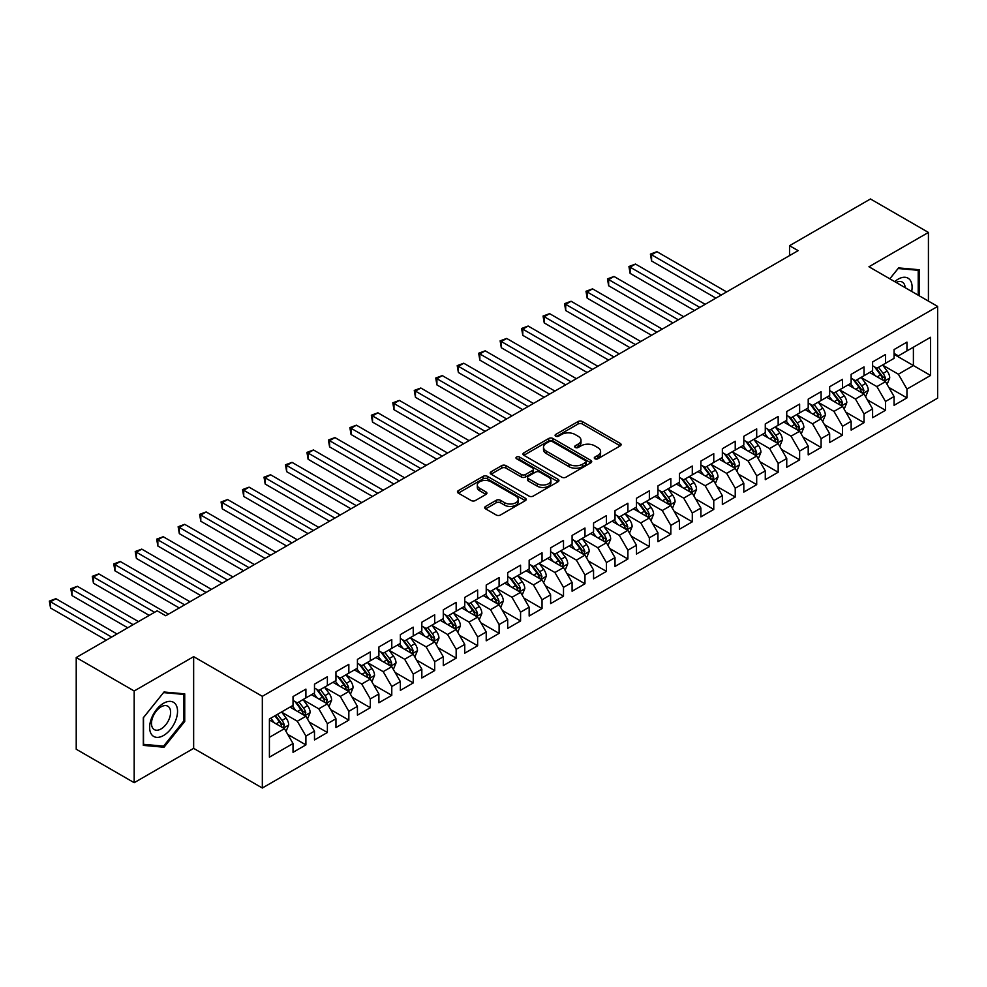 <?xml version="1.0" encoding="UTF-8"?>
<svg xmlns="http://www.w3.org/2000/svg" width="987" height="987" viewBox="0 0 987 987"><rect width="100%" height="100%" fill="white"/><g stroke="black" fill="none" stroke-linecap="round" stroke-linejoin="round"><path stroke-width="1.48" d="M594.902 458.77A2.085 1.209 0 0 0 597.851 458.77L620.243 445.853A2.986 1.715 0 0 0 621.107 444.631A2.986 1.715 0 0 0 620.243 443.41L582.305 421.523A2.986 1.715 0 0 0 578.098 421.523L555.706 434.44A2.085 1.209 0 0 0 555.101 435.292A2.085 1.209 0 0 0 555.706 436.143A2.085 1.209 0 0 0 558.654 436.143L561.554 434.477A9.537 5.503 0 0 1 575.039 434.477L578.197 436.303A9.537 5.503 0 0 1 580.998 440.19A9.537 5.503 0 0 1 578.197 444.088L575.31 445.754A2.085 1.209 0 0 0 574.693 446.605A2.085 1.209 0 0 0 575.31 447.456A2.085 1.209 0 0 0 578.259 447.456L581.158 445.791A9.537 5.503 0 0 1 594.643 445.791L597.801 447.617A9.537 5.503 0 0 1 600.589 451.503A9.537 5.503 0 0 1 597.801 455.402L594.902 457.067A2.085 1.209 0 0 0 594.285 457.919A2.085 1.209 0 0 0 594.902 458.77L594.902 457.067M485.604 506.43A2.986 1.715 0 0 0 484.728 507.639A2.986 1.715 0 0 0 485.604 508.86L496.239 515.004A2.986 1.715 0 0 0 500.458 515.004L525.318 500.643A2.986 1.715 0 0 0 526.194 499.434A2.986 1.715 0 0 0 525.318 498.213L487.393 476.326A2.986 1.715 0 0 0 483.174 476.326L458.313 490.675A2.986 1.715 0 0 0 457.437 491.896A2.986 1.715 0 0 0 458.313 493.105L471.169 500.532A2.986 1.715 0 0 0 475.376 500.532L486.023 494.388A2.986 1.715 0 0 0 486.899 493.167A2.986 1.715 0 0 0 486.023 491.958L479.645 488.269A7.97 4.602 0 0 1 477.313 485.012A7.97 4.602 0 0 1 482.236 480.768A7.97 4.602 0 0 1 490.921 481.767L515.893 496.177A7.97 4.602 0 0 1 518.224 499.434A7.97 4.602 0 0 1 513.302 503.691A7.97 4.602 0 0 1 504.616 502.691L500.458 500.286A2.986 1.715 0 0 0 496.239 500.286L485.604 506.43L485.604 508.86M134.183 690.986L134.183 782.691L193.649 748.368L193.649 656.651L134.183 690.986L76.221 657.527L157.155 610.805L165.742 615.752L798.125 250.649L789.538 245.701L789.538 255.608M193.649 656.651L262.332 696.316L937.65 306.426L937.65 398.131L262.332 788.021L262.332 696.316M928.422 301.097L928.422 232.438L868.955 266.761L937.65 306.426M928.422 232.438L870.46 198.979L789.538 245.701M561.763 477.177A2.986 1.715 0 0 0 565.983 477.177L590.843 462.817A2.986 1.715 0 0 0 591.719 461.595A2.986 1.715 0 0 0 590.843 460.386L552.917 438.487A2.986 1.715 0 0 0 548.71 438.487L523.838 452.848A2.986 1.715 0 0 0 522.974 454.057A2.986 1.715 0 0 0 523.838 455.278L561.763 477.177M517.41 459.226A2.085 1.209 0 0 1 519.52 459.523L519.52 457.043L558.074 479.3A2.986 1.715 0 0 1 558.95 480.521A2.986 1.715 0 0 1 558.074 481.73L533.214 496.091A2.986 1.715 0 0 1 529.007 496.091L491.082 474.192L501.717 468.097L501.717 465.617L491.082 471.761A2.986 1.715 0 0 0 490.206 472.97A2.986 1.715 0 0 0 491.082 474.192L491.082 471.761M501.717 468.097A2.986 1.715 0 0 1 505.936 468.097L505.936 465.617A2.986 1.715 0 0 0 501.717 465.617M505.936 465.617L521.309 474.5A2.986 1.715 0 0 0 525.528 474.5L532.585 470.417A2.986 1.715 0 0 0 533.461 469.207A2.986 1.715 0 0 0 532.585 467.986L516.571 458.745A2.085 1.209 0 0 1 515.967 457.894A2.085 1.209 0 0 1 517.25 456.784A2.085 1.209 0 0 1 519.52 457.043M894.074 354.382L913.394 365.535L913.394 347.202L930.568 337.283L906.954 350.916L906.954 342.119L894.074 349.558L894.074 358.355L885.487 363.315L885.487 354.506L872.607 361.945L872.607 370.742L864.02 375.702L864.02 366.905L851.139 374.344L851.139 383.141L842.553 388.101L842.553 379.292L829.672 386.731L829.672 395.528L821.085 400.488L821.085 391.691L808.205 399.13L808.205 407.927L799.63 412.887L799.63 404.078L786.75 411.517L786.75 420.314L778.163 425.274L778.163 416.477L765.283 423.916L765.283 432.713L756.696 437.673L756.696 428.864L743.816 436.303L743.816 445.1L735.229 450.06L735.229 441.263L722.348 448.703L722.348 457.499L713.761 462.459L713.761 453.65L700.881 461.089L700.881 469.886L692.294 474.846L692.294 466.049L679.414 473.489L679.414 482.285L670.827 487.245L670.827 478.436L657.947 485.875L657.947 494.672L649.36 499.632L649.36 490.835L636.479 498.275L636.479 507.071L627.892 512.031L627.892 503.234L615.012 510.661L615.012 519.458L606.437 524.418L606.437 515.621L593.557 523.061L593.557 531.857L584.97 536.817L584.97 528.02L572.09 535.447L572.09 544.244L563.503 549.204L563.503 540.407L550.623 547.847L550.623 556.643L542.036 561.603L542.036 552.806L529.155 560.234L529.155 569.03L520.568 573.99L520.568 565.193L507.688 572.633L507.688 581.429L499.101 586.389L499.101 577.592L486.221 585.02L486.221 593.829L477.634 598.776L477.634 589.979L464.754 597.419L464.754 606.215L456.167 611.175L456.167 602.378L443.286 609.806L443.286 618.615L434.699 623.562L434.699 614.765L421.831 622.205L421.831 631.001L413.245 635.961L413.245 627.164L400.364 634.592L400.364 643.401L391.777 648.348L391.777 639.551L378.897 646.991L378.897 655.787L370.31 660.747L370.31 651.951L357.43 659.378L357.43 668.187L348.843 673.134L348.843 664.337L335.962 671.777L335.962 680.574L327.376 685.533L327.376 676.737L314.495 684.164L314.495 692.973L305.908 697.92L305.908 689.123L293.028 696.563L293.028 705.36L269.414 718.992L269.414 757.165L293.028 743.532L284.441 728.665L269.414 719.992M930.568 337.283L930.568 375.455L906.954 389.088L898.367 374.221L882.81 365.227M888.818 387.41L906.954 397.884L906.954 389.088M906.954 397.884L894.074 405.324L894.074 396.527L885.487 401.487L876.9 386.608L861.343 377.626M867.351 399.809L885.487 410.284L885.487 401.487M885.487 410.284L872.607 417.711L872.607 408.914L864.02 413.874L855.433 399.007L839.875 390.013M845.884 412.196L864.02 422.67L864.02 413.874M864.02 422.67L851.139 430.11L851.139 421.313L842.553 426.273L833.966 411.394L818.408 402.412M824.416 424.595L842.553 435.07L842.553 426.273M842.553 435.07L829.672 442.497L829.672 433.7L821.085 438.66L812.498 423.793L796.941 414.799M802.949 436.982L821.085 447.456L821.085 438.66M821.085 447.456L808.205 454.896L808.205 446.099L799.63 451.059L791.043 436.18L775.474 427.198M781.482 449.381L799.63 459.856L799.63 451.059M799.63 459.856L786.75 467.283L786.75 458.486L778.163 463.446L769.576 448.579L754.006 439.585M760.015 461.768L778.163 472.242L778.163 463.446M778.163 472.242L765.283 479.682L765.283 470.885L756.696 475.845L748.109 460.966L732.539 451.984M738.56 474.167L756.696 484.642L756.696 475.845M756.696 484.642L743.816 492.081L743.816 483.272L735.229 488.232L726.642 473.365L711.072 464.371M717.093 486.566L735.229 497.029L735.229 488.232M735.229 497.029L722.348 504.468L722.348 495.671L713.761 500.631L705.174 485.752L689.617 476.77M695.625 498.953L713.761 509.428L713.761 500.631M713.761 509.428L700.881 516.867L700.881 508.058L692.294 513.018L683.707 498.151L668.15 489.157M674.158 511.352L692.294 521.815L692.294 513.018M692.294 521.815L679.414 529.254L679.414 520.457L670.827 525.417L662.24 510.538L646.682 501.556M652.691 523.739L670.827 534.214L670.827 525.417M670.827 534.214L657.947 541.653L657.947 532.844L649.36 537.804L640.773 522.937L625.215 513.943M631.224 536.138L649.36 546.601L649.36 537.804M649.36 546.601L636.479 554.04L636.479 545.243L627.892 550.203L619.305 535.324L603.748 526.342M609.756 548.525L627.892 559L627.892 550.203M627.892 559L615.012 566.439L615.012 557.63L606.437 562.59L597.851 547.723L582.281 538.729M588.289 560.924L606.437 571.387L606.437 562.59M606.437 571.387L593.557 578.826L593.557 570.03L584.97 574.989L576.383 560.11L560.813 551.128M566.822 573.311L584.97 583.786L584.97 574.989M584.97 583.786L572.09 591.225L572.09 582.416L563.503 587.376L554.916 572.509L539.346 563.528M545.367 585.71L563.503 596.173L563.503 587.376M563.503 596.173L550.623 603.612L550.623 594.816L542.036 599.775L533.449 584.896L517.879 575.914M523.9 598.097L542.036 608.572L542.036 599.775M542.036 608.572L529.155 616.011L529.155 607.202L520.568 612.162L511.982 597.295L496.424 588.314M502.432 610.497L520.568 620.959L520.568 612.162M520.568 620.959L507.688 628.398L507.688 619.602L499.101 624.561L490.514 609.682L474.957 600.701M480.965 622.883L499.101 633.358L499.101 624.561M499.101 633.358L486.221 640.797L486.221 631.988L477.634 636.948L469.047 622.081L453.489 613.1M459.498 635.283L477.634 645.745L477.634 636.948M477.634 645.745L464.754 653.184L464.754 644.388L456.167 649.347L447.58 634.468L432.022 625.487M438.031 647.669L456.167 658.144L456.167 649.347M456.167 658.144L443.286 665.583L443.286 656.787L434.699 661.734L426.113 646.867L410.555 637.886M416.563 660.069L434.699 670.543L434.699 661.734M434.699 670.543L421.831 677.97L421.831 669.174L413.245 674.133L404.658 659.254L389.088 650.273M395.096 672.455L413.245 682.93L413.245 674.133M413.245 682.93L400.364 690.369L400.364 681.573L391.777 686.52L383.19 671.653L367.62 662.672M373.629 684.855L391.777 695.329L391.777 686.52M391.777 695.329L378.897 702.756L378.897 693.96L370.31 698.919L361.723 684.04L346.153 675.059M352.174 697.241L370.31 707.716L370.31 698.919M370.31 707.716L357.43 715.156L357.43 706.359L348.843 711.306L340.256 696.44L324.698 687.458M330.707 709.641L348.843 720.115L348.843 711.306M348.843 720.115L335.962 727.542L335.962 718.746L327.376 723.705L318.789 708.826L303.231 699.845M309.239 722.028L327.376 732.502L327.376 723.705M327.376 732.502L314.495 739.942L314.495 731.145L305.908 736.092L297.321 721.226L281.764 712.244M287.772 734.427L305.908 744.901L305.908 736.092M305.908 744.901L293.028 752.328L293.028 743.532M293.028 700.4L297.321 702.88L305.908 697.92M269.414 737.338L284.441 728.665M314.495 688.013L318.789 690.493L327.376 685.533M297.321 721.226L305.908 716.266L290.03 707.099M314.495 731.145L305.908 716.266M335.962 675.614L340.256 678.094L348.843 673.134M318.789 708.826L327.376 703.879L311.485 694.7M335.962 718.746L327.376 703.879M357.43 663.227L361.723 665.707L370.31 660.747M340.256 696.44L348.843 691.48L332.952 682.313M357.43 706.359L348.843 691.48M378.897 650.828L383.19 653.308L391.777 648.348M361.723 684.04L370.31 679.093L354.419 669.914M378.897 693.96L370.31 679.093M400.364 638.441L404.658 640.921L413.245 635.961M383.19 671.653L391.777 666.694L375.887 657.527M400.364 681.573L391.777 666.694M421.831 626.042L426.113 628.522L434.699 623.562M404.658 659.254L413.245 654.307L397.354 645.128M421.831 669.174L413.245 654.307M443.286 613.655L447.58 616.135L456.167 611.175M426.113 646.867L434.699 641.908L418.821 632.741M443.286 656.787L434.699 641.908M464.754 601.256L469.047 603.736L477.634 598.776M447.58 634.468L456.167 629.521L440.288 620.342M464.754 644.388L456.167 629.521M486.221 588.869L490.514 591.349L499.101 586.389M469.047 622.081L477.634 617.122L461.756 607.955M486.221 631.988L477.634 617.122M507.688 576.47L511.982 578.95L520.568 573.99M490.514 609.682L499.101 604.735L483.223 595.556M507.688 619.602L499.101 604.735M529.155 564.083L533.449 566.563L542.036 561.603M511.982 597.295L520.568 592.336L504.678 583.169M529.155 607.202L520.568 592.336M550.623 551.684L554.916 554.163L563.503 549.204M533.449 584.896L542.036 579.937L526.145 570.77M550.623 594.816L542.036 579.937M572.09 539.297L576.383 541.777L584.97 536.817M554.916 572.509L563.503 567.55L547.612 558.383M572.09 582.416L563.503 567.55M593.557 526.898L597.851 529.377L606.437 524.418M576.383 560.11L584.97 555.15L569.08 545.984M593.557 570.03L584.97 555.15M615.012 514.511L619.305 516.991L627.892 512.031M597.851 547.723L606.437 542.764L590.547 533.597M615.012 557.63L606.437 542.764M636.479 502.112L640.773 504.591L649.36 499.632M619.305 535.324L627.892 530.364L612.014 521.198M636.479 545.243L627.892 530.364M657.947 489.725L662.24 492.205L670.827 487.245M640.773 522.937L649.36 517.978L633.481 508.811M657.947 532.844L649.36 517.978M679.414 477.326L683.707 479.805L692.294 474.846M662.24 510.538L670.827 505.578L654.949 496.412M679.414 520.457L670.827 505.578M700.881 464.939L705.174 467.406L713.761 462.459M683.707 498.151L692.294 493.192L676.416 484.025M700.881 508.058L692.294 493.192M722.348 452.539L726.642 455.019L735.229 450.06M705.174 485.752L713.761 480.792L697.871 471.626M722.348 495.671L713.761 480.792M743.816 440.153L748.109 442.62L756.696 437.673M726.642 473.365L735.229 468.406L719.338 459.239M743.816 483.272L735.229 468.406M765.283 427.753L769.576 430.233L778.163 425.274M748.109 460.966L756.696 456.006L740.805 446.84M765.283 470.885L756.696 456.006M786.75 415.367L791.043 417.834L799.63 412.887M769.576 448.579L778.163 443.619L762.272 434.44M786.75 458.486L778.163 443.619M808.205 402.967L812.498 405.447L821.085 400.488M791.043 436.18L799.63 431.22L783.74 422.054M808.205 446.099L799.63 431.22M829.672 390.568L833.966 393.048L842.553 388.101M812.498 423.793L821.085 418.833L805.207 409.654M829.672 433.7L821.085 418.833M851.139 378.181L855.433 380.661L864.02 375.702M833.966 411.394L842.553 406.434L826.674 397.267M851.139 421.313L842.553 406.434M872.607 365.782L876.9 368.262L885.487 363.315M855.433 399.007L864.02 394.047L848.141 384.868M872.607 408.914L864.02 394.047M894.074 353.395L898.367 355.875L906.954 350.916M876.9 386.608L885.487 381.648L869.609 372.481M894.074 396.527L885.487 381.648M76.221 657.527L76.221 749.232L134.183 782.691M193.649 748.368L262.332 788.021M898.367 374.221L913.394 365.535L930.568 375.455M919.292 295.829L919.292 269.747L898.577 267.896L889.818 278.803L898.158 268.513L918.218 270.302L918.218 295.212M184.729 721.46L184.729 693.849L164.015 691.998L143.3 717.759L143.3 745.382L164.015 747.233L184.729 721.46L183.656 720.843M595.729 459.066L597.801 457.869A9.537 5.503 0 0 0 600.589 453.983L600.589 451.503M580.998 440.19L580.998 442.669A9.537 5.503 0 0 1 578.197 446.568L576.137 447.753M620.194 445.865L582.305 423.991A2.986 1.715 0 0 0 578.098 423.991L556.545 436.439M590.806 462.841L552.917 440.967A2.986 1.715 0 0 0 548.71 440.967L523.875 455.303M585.575 462.447A2.085 1.209 0 0 0 586.192 461.595A2.085 1.209 0 0 0 585.575 460.744L552.288 441.534A2.085 1.209 0 0 0 549.34 441.534L546.28 443.299A9.537 5.503 0 0 0 543.492 447.185A9.537 5.503 0 0 0 546.28 451.084L569.043 464.211A9.537 5.503 0 0 0 582.527 464.211L585.575 462.447L585.575 464.926A2.085 1.209 0 0 0 586.192 464.075L586.192 461.595M543.492 447.185L543.492 449.665A9.537 5.503 0 0 0 546.28 453.551L546.28 451.084M585.575 464.926L582.527 466.691A9.537 5.503 0 0 1 569.043 466.691L546.28 453.551M505.936 468.097L521.309 476.98A2.986 1.715 0 0 0 525.528 476.98L532.585 472.896A2.986 1.715 0 0 0 533.461 471.687L533.461 469.207M519.52 459.523L558.037 481.755M537.273 483.704A7.97 4.602 0 0 0 545.959 484.703A7.97 4.602 0 0 0 550.882 480.459A7.97 4.602 0 0 0 548.55 477.202L539.753 472.119A2.986 1.715 0 0 0 535.534 472.119L528.477 476.203A2.986 1.715 0 0 0 527.601 477.412A2.986 1.715 0 0 0 528.477 478.633L537.273 483.704L537.273 486.184A7.97 4.602 0 0 0 545.959 487.183A7.97 4.602 0 0 0 550.882 482.939L550.882 480.459M527.601 477.412L527.601 479.892A2.986 1.715 0 0 0 528.477 481.113L528.477 478.633M537.273 486.184L528.477 481.113M518.224 499.434L518.224 501.914A7.97 4.602 0 0 1 513.302 506.158A7.97 4.602 0 0 1 504.616 505.171L500.458 502.765A2.986 1.715 0 0 0 496.239 502.765L485.641 508.885M477.313 485.012L477.313 487.492A7.97 4.602 0 0 0 479.645 490.749L479.645 488.269M485.986 494.413L479.645 490.749M525.281 500.668L487.393 478.794A2.986 1.715 0 0 0 483.174 478.794L458.35 493.13L458.313 490.675M161.831 745.975L164.015 747.233M887.079 384.399L889.731 377.91A8.044 4.639 -120 0 0 887.165 371.063L882.612 364.968M875.346 375.8L871.879 371.161M726.642 291.93L656.935 251.685L651.58 254.782L651.58 260.975L715.908 298.123M883.97 380.772L885.388 378.255A8.044 4.639 -120 0 0 883.094 373.407L878.529 367.324M875.925 367.707L881.564 375.22A4.096 2.369 60 0 1 882.304 376.466L885.388 378.255M874.519 366.893L880.515 374.9A8.044 4.639 60 0 1 882.822 379.736L882.983 380.205M651.58 260.975L650.396 254.103L721.275 295.027M650.396 254.103L656.935 251.685M865.611 396.799L868.276 390.297A8.044 4.639 -120 0 0 865.71 383.45L861.145 377.367M853.878 388.187L850.412 383.561M705.174 304.317L635.48 264.072L630.113 267.181L630.113 273.374L694.441 310.51M862.502 393.171L863.933 390.642A8.044 4.639 -120 0 0 861.626 385.806L857.061 379.724M854.458 380.094L860.096 387.62A4.096 2.369 60 0 1 860.837 388.866L863.933 390.642M853.052 379.279L859.048 387.299A8.044 4.639 60 0 1 861.355 392.135L861.515 392.592M630.113 273.374L628.929 266.49L699.808 307.413M628.929 266.49L635.48 264.072M844.144 409.186L846.809 402.696A8.044 4.639 -120 0 0 844.243 395.849L839.678 389.754M832.411 400.586L828.944 395.96M683.707 316.716L614.013 276.471L608.646 279.568L608.646 285.761L672.974 322.909M841.035 405.558L842.466 403.041A8.044 4.639 -120 0 0 840.159 398.205L835.594 392.11M832.991 392.493L838.629 400.006A4.096 2.369 60 0 1 839.369 401.253L842.466 403.041M831.585 391.679L837.581 399.686A8.044 4.639 60 0 1 839.888 404.522L840.048 404.991M608.646 285.761L607.461 278.889L678.34 319.813M607.461 278.889L614.013 276.471M911.68 291.424A19.728 11.388 120 0 0 910.236 280.234A19.728 11.388 120 0 0 894.716 281.64M905.153 287.661A13.51 7.797 120 0 0 903.882 283.516A13.51 7.797 120 0 0 902.365 282.109A13.51 7.797 120 0 0 896.171 282.467M916.898 269.537L918.218 270.302M151.504 734.402A19.728 11.388 120 0 0 170.566 729.294A19.728 11.388 120 0 0 175.674 704.336A19.728 11.388 120 0 0 156.612 709.443A19.728 11.388 120 0 0 151.504 734.402M152.775 728.196A13.51 7.797 120 0 0 154.293 729.603A13.51 7.797 120 0 0 166.865 723.298A13.51 7.797 120 0 0 169.32 707.605A13.51 7.797 120 0 0 167.802 706.198A13.51 7.797 120 0 0 155.23 712.503A13.51 7.797 120 0 0 152.775 728.196M163.595 692.603L183.656 694.404L183.656 721.164L163.595 746.123L143.522 744.334L143.522 717.574L163.546 692.578M182.336 693.627L183.656 694.404M822.677 421.585L825.342 415.083A8.044 4.639 -120 0 0 822.776 408.236L818.211 402.153M810.944 412.973L807.477 408.347M662.24 329.103L592.545 288.858L587.179 291.967L587.179 298.16L651.506 335.296M819.58 417.957L820.999 415.428A8.044 4.639 -120 0 0 818.692 410.592L814.139 404.51M811.536 404.88L817.162 412.406A4.096 2.369 60 0 1 817.902 413.652L820.999 415.428M810.117 404.065L816.113 412.085A8.044 4.639 60 0 1 818.42 416.921L818.581 417.39M587.179 298.16L585.994 291.276L656.873 332.2M585.994 291.276L592.545 288.858M801.21 433.972L803.874 427.482A8.044 4.639 -120 0 0 801.308 420.635L796.743 414.54M789.477 425.372L786.01 420.746M640.773 341.502L571.078 301.257L565.711 304.354L565.711 310.547L630.039 347.695M798.113 430.344L799.532 427.827A8.044 4.639 -120 0 0 797.225 422.991L792.672 416.896M790.069 417.279L795.695 424.792A4.096 2.369 60 0 1 796.447 426.039L799.532 427.827M788.65 416.465L794.658 424.472A8.044 4.639 60 0 1 796.953 429.308L797.114 429.777M565.711 310.547L564.527 303.675L635.406 344.599M564.527 303.675L571.078 301.257M779.742 446.371L782.407 439.869A8.044 4.639 -120 0 0 779.841 433.022L775.276 426.939M768.009 437.759L764.543 433.133M619.305 353.889L549.611 313.656L544.244 316.753L544.244 322.946L608.572 360.082M776.646 442.744L778.064 440.214A8.044 4.639 -120 0 0 775.757 435.378L771.205 429.296M768.602 429.666L774.227 437.192A4.096 2.369 60 0 1 774.98 438.438L778.064 440.214M767.183 428.851L773.191 436.871A8.044 4.639 60 0 1 775.486 441.707L775.646 442.176M544.244 322.946L543.06 316.062L613.939 356.986M543.06 316.062L549.611 313.656M758.287 458.758L760.94 452.268A8.044 4.639 -120 0 0 758.374 445.421L753.809 439.326M746.554 450.158L743.088 445.532M597.851 366.288L528.144 326.043L522.777 329.14L522.777 335.333L587.117 372.481M755.178 455.13L756.597 452.614A8.044 4.639 -120 0 0 754.302 447.777L749.738 441.682M747.134 442.065L752.76 449.578A4.096 2.369 60 0 1 753.513 450.825L756.597 452.614M745.716 441.251L751.724 449.258A8.044 4.639 60 0 1 754.019 454.094L754.191 454.563M522.777 335.333L521.605 328.461L592.484 369.385M521.605 328.461L528.144 326.043M736.82 471.157L739.473 464.655A8.044 4.639 -120 0 0 736.907 457.808L732.354 451.725M725.087 462.545L721.62 457.919M576.383 378.675L506.676 338.442L501.31 341.539L501.31 347.732L565.65 384.868M733.711 467.53L735.13 465A8.044 4.639 -120 0 0 732.835 460.164L728.27 454.082M725.667 454.452L731.305 461.978A4.096 2.369 60 0 1 732.046 463.224L735.13 465M724.248 453.638L730.257 461.657A8.044 4.639 60 0 1 732.551 466.493L732.724 466.962M501.31 347.732L500.138 340.848L571.017 381.772M500.138 340.848L506.676 338.442M715.353 483.544L718.005 477.054A8.044 4.639 -120 0 0 715.439 470.207L710.887 464.112M703.62 474.944L700.153 470.318M554.916 391.074L485.209 350.829L479.842 353.926L479.842 360.119L544.182 397.267M712.244 479.916L713.663 477.4A8.044 4.639 -120 0 0 711.368 472.563L706.803 466.469M704.2 466.851L709.838 474.365A4.096 2.369 60 0 1 710.578 475.611L713.663 477.4M702.781 466.037L708.789 474.044A8.044 4.639 60 0 1 711.096 478.88L711.257 479.349M479.842 360.119L478.67 353.247L549.549 394.171M478.67 353.247L485.209 350.829M693.886 495.943L696.551 489.441A8.044 4.639 -120 0 0 693.972 482.594L689.419 476.511M682.153 487.331L678.686 482.705M533.449 403.461L463.754 363.228L458.387 366.325L458.387 372.518L522.715 409.654M690.777 492.316L692.195 489.786A8.044 4.639 -120 0 0 689.901 484.95L685.336 478.868M682.733 479.238L688.371 486.764A4.096 2.369 60 0 1 689.111 488.01L692.195 489.786M681.326 478.424L687.322 486.443A8.044 4.639 60 0 1 689.629 491.279L689.79 491.748M458.387 372.518L457.203 365.634L528.082 406.558M457.203 365.634L463.754 363.228M672.418 508.33L675.083 501.84A8.044 4.639 -120 0 0 672.517 494.993L667.952 488.898M660.685 499.73L657.219 495.104M511.982 415.86L442.287 375.615L436.92 378.712L436.92 384.905L501.248 422.054M669.309 504.702L670.741 502.186A8.044 4.639 -120 0 0 668.433 497.349L663.869 491.255M661.265 491.637L666.904 499.151A4.096 2.369 60 0 1 667.644 500.397L670.741 502.186M659.859 490.823L665.855 498.83A8.044 4.639 60 0 1 668.162 503.666L668.322 504.135M436.92 384.905L435.736 378.033L506.615 418.957M435.736 378.033L442.287 375.615M650.951 520.729L653.616 514.239A8.044 4.639 -120 0 0 651.05 507.38L646.485 501.297M639.218 512.117L635.751 507.491M490.514 428.247L420.82 388.014L415.453 391.111L415.453 397.305L479.781 434.44M647.842 517.102L649.273 514.572A8.044 4.639 -120 0 0 646.966 509.736L642.401 503.654M639.81 504.024L645.436 511.55A4.096 2.369 60 0 1 646.177 512.796L649.273 514.572M638.392 503.21L644.388 511.229A8.044 4.639 60 0 1 646.695 516.065L646.855 516.534M415.453 397.305L414.269 390.42L485.148 431.344M414.269 390.42L420.82 388.014M629.484 533.116L632.149 526.626A8.044 4.639 -120 0 0 629.583 519.779L625.018 513.684M617.751 524.516L614.284 519.89M469.047 440.646L399.353 400.401L393.986 403.498L393.986 409.704L458.313 446.84M626.387 529.488L627.806 526.972A8.044 4.639 -120 0 0 625.499 522.135L620.946 516.041M618.343 516.423L623.969 523.937A4.096 2.369 60 0 1 624.709 525.183L627.806 526.972M616.924 515.609L622.92 523.616A8.044 4.639 60 0 1 625.227 528.452L625.388 528.921M393.986 409.704L392.801 402.819L463.68 443.743M392.801 402.819L399.353 400.401M608.017 545.515L610.682 539.025A8.044 4.639 -120 0 0 608.115 532.166L603.55 526.083M596.284 536.903L592.817 532.277M447.58 453.033L377.885 412.8L372.518 415.897L372.518 422.091L436.846 459.239M604.92 541.888L606.339 539.358A8.044 4.639 -120 0 0 604.032 534.522L599.479 528.44M596.876 528.822L602.502 536.336A4.096 2.369 60 0 1 603.254 537.582L606.339 539.358M595.457 527.996L601.465 536.015A8.044 4.639 60 0 1 603.76 540.851L603.921 541.32M372.518 422.091L371.334 415.219L442.213 456.13M371.334 415.219L377.885 412.8M586.549 557.902L589.214 551.412A8.044 4.639 -120 0 0 586.648 544.565L582.083 538.47M574.816 549.303L571.35 544.676M426.113 465.432L356.418 425.187L351.051 428.284L351.051 434.49L415.379 471.626M583.453 554.287L584.872 551.758A8.044 4.639 -120 0 0 582.564 546.921L578.012 540.827M575.409 541.209L581.035 548.723A4.096 2.369 60 0 1 581.787 549.969L584.872 551.758M573.99 540.395L579.998 548.402A8.044 4.639 60 0 1 582.293 553.238L582.453 553.707M351.051 434.49L349.867 427.605L420.746 468.529M349.867 427.605L356.418 425.187M565.095 570.301L567.747 563.811A8.044 4.639 -120 0 0 565.181 556.952L560.628 550.869M553.362 561.689L549.895 557.063M404.658 477.819L334.951 437.586L329.584 440.683L329.584 446.877L393.924 484.025M561.985 566.674L563.404 564.145A8.044 4.639 -120 0 0 561.11 559.308L556.545 553.226M553.941 553.608L559.567 561.122A4.096 2.369 60 0 1 560.32 562.368L563.404 564.145M552.523 552.782L558.531 560.801A8.044 4.639 60 0 1 560.826 565.637L560.998 566.106M329.584 446.877L328.412 440.005L399.291 480.916M328.412 440.005L334.951 437.586M543.627 582.7L546.28 576.198A8.044 4.639 -120 0 0 543.714 569.351L539.161 563.256M531.894 574.089L528.427 569.462M383.19 490.218L313.484 449.973L308.117 453.07L308.117 459.276L372.457 496.412M540.518 579.073L541.937 576.544A8.044 4.639 -120 0 0 539.642 571.707L535.077 565.613M532.474 565.995L538.112 573.509A4.096 2.369 60 0 1 538.853 574.755L541.937 576.544M531.055 565.181L537.064 573.188A8.044 4.639 60 0 1 539.371 578.024L539.531 578.493M308.117 459.276L306.945 452.391L377.824 493.315M306.945 452.391L313.484 449.973M522.16 595.087L524.813 588.597A8.044 4.639 -120 0 0 522.246 581.738L517.694 575.655M510.427 586.475L506.96 581.849M361.723 502.605L292.016 462.372L286.649 465.469L286.649 471.663L350.99 508.811M519.051 591.46L520.47 588.931A8.044 4.639 -120 0 0 518.175 584.094L513.61 578.012M511.007 578.394L516.645 585.908A4.096 2.369 60 0 1 517.385 587.154L520.47 588.931M509.588 577.568L515.596 585.587A8.044 4.639 60 0 1 517.904 590.423L518.064 590.892M286.649 471.663L285.477 464.791L356.356 505.702M285.477 464.791L292.016 462.372M500.693 607.486L503.358 600.984A8.044 4.639 -120 0 0 500.779 594.137L496.227 588.042M488.96 598.875L485.493 594.248M340.256 515.004L270.561 474.759L265.195 477.856L265.195 484.062L329.522 521.198M497.584 603.859L499.015 601.33A8.044 4.639 -120 0 0 496.708 596.493L492.143 590.399M489.54 590.781L495.178 598.295A4.096 2.369 60 0 1 495.918 599.541L499.015 601.33M488.133 589.967L494.129 597.974A8.044 4.639 60 0 1 496.436 602.81L496.597 603.279M265.195 484.062L264.01 477.177L334.889 518.101M264.01 477.177L270.561 474.759M479.226 619.873L481.89 613.383A8.044 4.639 -120 0 0 479.324 606.524L474.759 600.441M467.493 611.261L464.026 606.635M318.789 527.391L249.094 487.159L243.727 490.255L243.727 496.449L308.055 533.597M476.116 616.246L477.548 613.717A8.044 4.639 -120 0 0 475.24 608.88L470.676 602.798M468.072 603.18L473.711 610.694A4.096 2.369 60 0 1 474.451 611.94L477.548 613.717M466.666 602.354L472.662 610.373A8.044 4.639 60 0 1 474.969 615.209L475.129 615.678M243.727 496.449L242.543 489.577L313.422 530.488M242.543 489.577L249.094 487.159M457.758 632.272L460.423 625.77A8.044 4.639 -120 0 0 457.857 618.923L453.292 612.841M446.025 623.661L442.558 619.034M297.321 539.79L227.627 499.545L222.26 502.642L222.26 508.848L286.588 545.984M454.649 628.645L456.08 626.116A8.044 4.639 -120 0 0 453.773 621.279L449.208 615.185M446.617 615.567L452.243 623.093A4.096 2.369 60 0 1 452.984 624.327L456.08 626.116M445.199 614.753L451.195 622.76A8.044 4.639 60 0 1 453.502 627.609L453.662 628.065M222.26 508.848L221.076 501.964L291.955 542.887M221.076 501.964L227.627 499.545M436.291 644.659L438.956 638.17A8.044 4.639 -120 0 0 436.39 631.31L431.825 625.227M424.558 636.047L421.091 631.421M275.854 552.177L206.16 511.945L200.793 515.041L200.793 521.235L265.121 558.383M433.194 641.032L434.613 638.503A8.044 4.639 -120 0 0 432.306 633.666L427.753 627.584M425.15 627.966L430.776 635.48A4.096 2.369 60 0 1 431.516 636.726L434.613 638.503M423.731 627.14L429.727 635.159A8.044 4.639 60 0 1 432.035 639.995L432.195 640.464M200.793 521.235L199.608 514.363L270.487 555.274M199.608 514.363L206.16 511.945M414.824 657.058L417.489 650.556A8.044 4.639 -120 0 0 414.922 643.709L410.358 637.627M403.091 648.447L399.624 643.82M254.387 564.576L184.692 524.331L179.326 527.428L179.326 533.634L243.653 570.77M411.727 653.431L413.146 650.902A8.044 4.639 -120 0 0 410.839 646.066L406.286 639.971M403.683 640.353L409.309 647.879A4.096 2.369 60 0 1 410.061 649.113L413.146 650.902M402.264 639.539L408.273 647.546A8.044 4.639 60 0 1 410.567 652.395L410.728 652.851M179.326 533.634L178.141 526.75L249.02 567.673M178.141 526.75L184.692 524.331M393.357 669.445L396.021 662.956A8.044 4.639 -120 0 0 393.455 656.096L388.89 650.014M381.624 660.834L378.157 656.207M232.92 576.963L163.225 536.731L157.858 539.827L157.858 546.021L222.186 583.169M390.26 665.818L391.679 663.301A8.044 4.639 -120 0 0 389.371 658.452L384.819 652.37M382.216 652.752L387.842 660.266A4.096 2.369 60 0 1 388.594 661.512L391.679 663.301M380.797 651.926L386.805 659.945A8.044 4.639 60 0 1 389.1 664.782L389.26 665.25M157.858 546.021L156.674 539.149L227.553 580.072M156.674 539.149L163.225 536.731M371.902 681.844L374.554 675.342A8.044 4.639 -120 0 0 371.988 668.495L367.435 662.413M360.169 673.233L356.702 668.606M211.465 589.362L141.758 549.117L136.391 552.214L136.391 558.42L200.731 595.556M368.793 678.217L370.211 675.688A8.044 4.639 -120 0 0 367.917 670.852L363.352 664.757M360.748 665.139L366.374 672.665A4.096 2.369 60 0 1 367.127 673.899L370.211 675.688M359.33 664.325L365.338 672.332A8.044 4.639 60 0 1 367.633 677.181L367.806 677.637M136.391 558.42L135.219 551.536L206.098 592.459M135.219 551.536L141.758 549.117M350.434 694.231L353.087 687.742A8.044 4.639 -120 0 0 350.521 680.882L345.968 674.8M338.701 685.62L335.235 680.993M189.997 601.749L120.291 561.517L114.924 564.613L114.924 570.807L179.264 607.955M347.325 690.604L348.744 688.087A8.044 4.639 -120 0 0 346.449 683.238L341.884 677.156M339.281 677.538L344.919 685.052A4.096 2.369 60 0 1 345.66 686.298L348.744 688.087M337.862 676.712L343.871 684.731A8.044 4.639 60 0 1 346.178 689.568L346.338 690.036M114.924 570.807L113.752 563.935L184.631 604.858M113.752 563.935L120.291 561.517M328.967 706.63L331.62 700.128A8.044 4.639 -120 0 0 329.053 693.281L324.501 687.199M317.234 698.019L313.767 693.392M168.53 614.148L98.823 573.903L93.457 577L93.457 583.206L149.21 615.382M325.858 703.003L327.277 700.474A8.044 4.639 -120 0 0 324.982 695.638L320.417 689.543M317.814 689.925L323.452 697.451A4.096 2.369 60 0 1 324.192 698.697L327.277 700.474M316.408 689.111L322.404 697.118A8.044 4.639 60 0 1 324.711 701.967L324.871 702.423M93.457 583.206L92.284 576.322L154.577 612.285M92.284 576.322L98.823 573.903M307.5 719.017L310.165 712.528A8.044 4.639 -120 0 0 307.586 705.68L303.034 699.586M295.767 710.406L292.3 705.779M138.476 621.588L77.368 586.303L72.002 589.399L72.002 595.593L127.742 627.781M304.391 715.39L305.822 712.873A8.044 4.639 -120 0 0 303.515 708.024L298.95 701.942M296.347 702.325L301.985 709.838A4.096 2.369 60 0 1 302.725 711.084L305.822 712.873M294.94 701.51L300.936 709.517A8.044 4.639 60 0 1 303.243 714.354L303.404 714.822M72.002 595.593L70.817 588.721L133.109 624.685M70.817 588.721L77.368 586.303M286.033 731.416L288.697 724.914A8.044 4.639 -120 0 0 286.131 718.067L281.566 711.985M274.3 722.805L270.833 718.178M117.009 633.975L55.901 598.69L50.534 601.786L50.534 607.992L106.275 640.168M282.924 727.789L284.355 725.26A8.044 4.639 -120 0 0 282.048 720.424L277.483 714.329M275.472 715.501L280.518 722.237A4.096 2.369 60 0 1 281.258 723.483L284.355 725.26M274.917 715.822L279.469 721.904A8.044 4.639 60 0 1 281.776 726.753L281.937 727.209M50.534 607.992L49.35 601.108L111.642 637.071M49.35 601.108L55.901 598.69M597.801 457.869L597.801 455.402M575.31 447.456L575.31 445.754M578.197 446.568L578.197 444.088M555.706 436.143L555.706 434.44M578.098 423.991L578.098 421.523M582.305 423.991L582.305 421.523M620.243 445.853L620.243 443.41M523.838 455.278L523.838 452.848M548.71 440.967L548.71 438.487M552.917 440.967L552.917 438.487M590.843 462.817L590.843 460.386M569.043 466.691L569.043 464.211M582.527 466.691L582.527 464.211M521.309 476.98L521.309 474.5M525.528 476.98L525.528 474.5M532.585 472.896L532.585 470.417M558.074 481.73L558.074 479.3M496.239 502.765L496.239 500.286M500.458 502.765L500.458 500.286M504.616 505.171L504.616 502.691M486.023 494.388L486.023 491.958M483.174 478.794L483.174 476.326M487.393 478.794L487.393 476.326M525.318 500.643L525.318 498.213M884.475 381.068L889.682 378.058M883.094 373.407L887.165 371.063M877.159 376.837L880.515 374.9M863.008 393.468L868.215 390.457M861.626 385.806L865.71 383.45M855.692 389.236L859.048 387.299M841.553 405.854L846.747 402.844M840.159 398.205L844.243 395.849M834.225 401.623L837.581 399.686M820.086 418.254L825.292 415.243M818.692 410.592L822.776 408.236M812.757 414.022L816.113 412.085M798.619 430.64L803.825 427.642M797.225 422.991L801.308 420.635M791.29 426.409L794.658 424.472M777.151 443.04L782.358 440.029M775.757 435.378L779.841 433.022M769.823 438.808L773.191 436.871M755.684 455.426L760.891 452.428M754.302 447.777L758.374 445.421M748.356 451.195L751.724 449.258M734.217 467.826L739.423 464.815M732.835 460.164L736.907 457.808M726.888 463.594L730.257 461.657M712.75 480.213L717.956 477.214M711.368 472.563L715.439 470.207M705.434 475.981L708.789 474.044M691.282 492.612L696.489 489.601M689.901 484.95L693.972 482.594M683.966 488.38L687.322 486.443M669.815 504.999L675.022 502.001M668.433 497.349L672.517 494.993M662.499 500.767L665.855 498.83M648.36 517.398L653.554 514.387M646.966 509.736L651.05 507.38M641.032 513.166L644.388 511.229M626.893 529.785L632.099 526.787M625.499 522.135L629.583 519.779M619.565 525.553L622.92 523.616M605.426 542.184L610.632 539.173M604.032 534.522L608.115 532.166M598.097 537.952L601.465 536.015M583.959 554.571L589.165 551.573M582.564 546.921L586.648 544.565M576.63 550.351L579.998 548.402M562.491 566.97L567.698 563.959M561.11 559.308L565.181 556.952M555.163 562.738L558.531 560.801M541.024 579.357L546.23 576.359M539.642 571.707L543.714 569.351M533.696 575.137L537.064 573.188M519.557 591.756L524.763 588.745M518.175 584.094L522.246 581.738M512.241 587.524L515.596 585.587M498.09 604.143L503.296 601.145M496.708 596.493L500.779 594.137M490.773 599.923L494.129 597.974M476.622 616.542L481.829 613.532M475.24 608.88L479.324 606.524M469.306 612.31L472.662 610.373M455.167 628.929L460.361 625.931M453.773 621.279L457.857 618.923M447.839 624.709L451.195 622.76M433.7 641.328L438.907 638.318M432.306 633.666L436.39 631.31M426.372 637.096L429.727 635.159M412.233 653.715L417.439 650.717M410.839 646.066L414.922 643.709M404.904 649.495L408.273 647.546M390.766 666.114L395.972 663.104M389.371 658.452L393.455 656.096M383.437 661.882L386.805 659.945M369.298 678.501L374.505 675.503M367.917 670.852L371.988 668.495M361.97 674.281L365.338 672.332M347.831 690.9L353.038 687.89M346.449 683.238L350.521 680.882M340.503 686.668L343.871 684.731M326.364 703.287L331.57 700.289M324.982 695.638L329.053 693.281M319.048 699.067L322.404 697.118M304.897 715.686L310.103 712.676M303.515 708.024L307.586 705.68M297.58 711.454L300.936 709.517M283.429 728.073L288.636 725.075M282.048 720.424L286.131 718.067M276.113 723.853L279.469 721.904"/></g></svg>
